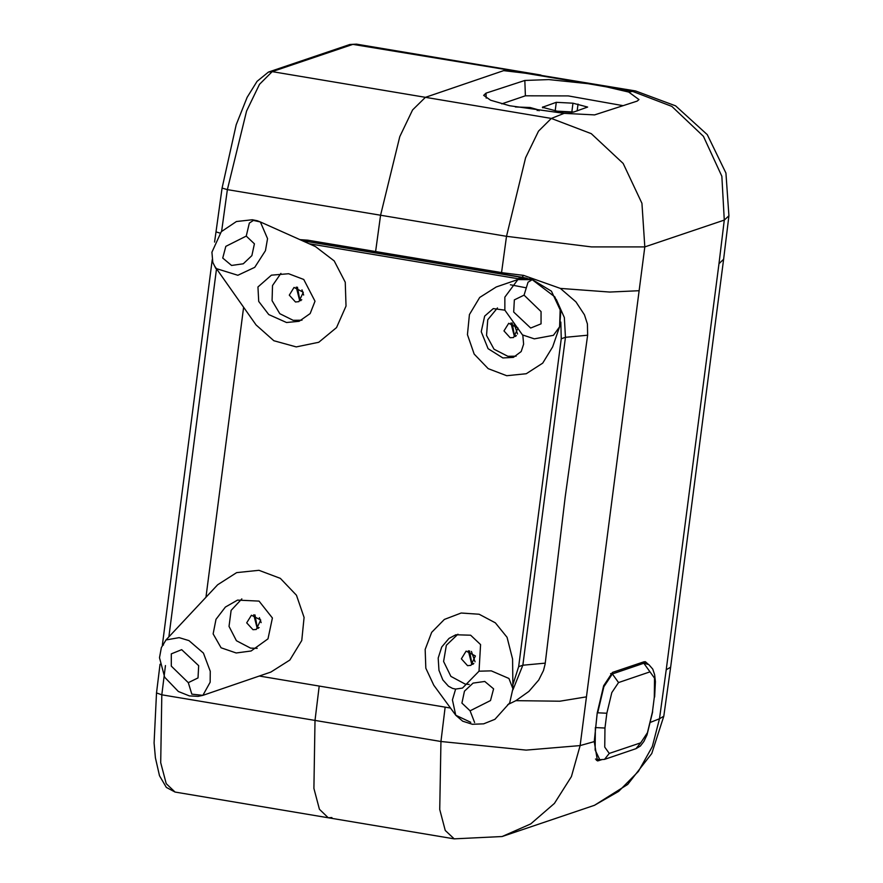 <?xml version="1.0" encoding="UTF-8"?>
<svg xmlns="http://www.w3.org/2000/svg" width="883" height="883" viewBox="0 0 883 883"><rect width="100%" height="100%" fill="white"/><g stroke="black" fill="none" stroke-linecap="round" stroke-linejoin="round"><path stroke-width="1.32" d="M515.374 106.964L530.12 107.494L538.343 109.867L537.239 110.607M560.528 111.688L572.052 112.329M558.266 111.368L573.133 112.185M468.365 650.782L471.798 664.237L472.946 664.336M467.604 665.661L461.379 658.839L466.158 651.146L475.363 655.97L470.97 665.396L467.604 665.661M253.708 614.822L257.141 628.277L258.289 628.376M252.946 629.7L246.721 622.879L251.489 615.186L260.706 620.009L256.313 629.436L252.946 629.7M510.948 322.902L514.381 336.357L515.54 336.456M510.186 337.781L503.961 330.959L508.74 323.266L517.957 328.09L513.553 337.516L510.186 337.781M296.269 287.096L299.701 300.551L300.86 300.639M295.507 301.964L289.282 295.143L294.061 287.461L303.277 292.273L298.873 301.699L295.507 301.964M452.538 688.409L448.432 686.201L442.869 679.954L438.917 670.318L438.222 658.067L441.699 647.073L448.994 638.453L455.805 634.811L470.595 635.186L480.573 644.557L479.061 671.212L462.416 688.122L455.628 689.093L452.538 688.409M457.968 634.193L446.312 645.219L443.575 661.466L450.838 676.433L465.209 684.126L469.237 684.468M236.214 653.012L221.059 647.78L213.156 633.862L216.037 619.281L225.43 607.096L237.527 600.076L259.094 601.146L272.372 617.99L267.968 638.862L251.07 651.036L236.214 653.012M241.854 598.95L231.103 610.363L229.05 626.334L236.478 640.771L250.54 648.166L257.152 648.365M502.869 357.913L488.045 348.686L481.224 331.688L484.657 316.103L493.266 308.664L504.844 310.176L522.846 335.397L523.652 344.193L521.147 351.555L513.354 357.416L502.869 357.913M497.427 308.001L487.758 319.801L486.489 335.408L494.072 349.204L507.791 356.246L516.08 356.213M286.589 322.494L268.763 314.536L258.763 301.412L257.968 286.975L271.445 275.121L288.586 273.752L303.719 279.525L314.988 301.235L310.176 313.608L299.072 321.324L286.589 322.494M280.893 273.377L272.505 285.507L272.107 300.606L279.845 313.653L293.123 320.286L301.931 320.154M479.061 671.212L491.235 670.859L508.895 678.431L512.924 688.685L512.593 659.005L507.107 637.294L495.352 622.813L479.127 614.27L461.125 613.078L444.37 619.447L431.666 632.305L425.131 649.502L425.849 668.177L433.719 685.186L455.507 714.943M470.738 722.349L455.727 715.241L452.46 699.855L455.628 689.093M504.844 310.176L504.833 297.074L517.88 279.547L532.184 279.635L554.833 296.964L560.186 309.988L559.623 326.798L553.475 335.341L534.347 338.906L522.725 334.977M559.414 327.372L552.626 346.909L542.714 363.112L526.235 373.697L506.754 375.672L488.156 368.652L474.116 354.039L467.438 334.712L469.447 314.536L479.734 297.505L496.268 287.008L517.802 279.569M510.385 284.734L525.815 287.77M524.083 295.11L514.325 299.845L513.663 312.041L530.694 328.034L541.003 323.851L541.014 311.633L524.083 295.11L528.012 282.229L532.184 279.635M246.258 236.048L254.403 243.785L251.931 255.673L243.244 263.785L231.567 265.408L222.759 258.013L225.849 246.313L246.258 236.048L249.293 223.024L253.366 220.408L260.33 221.92L257.24 220.761L252.372 219.724L236.456 221.556L221.324 231.666L211.964 252.218L212.858 262.372L215.816 268.41L237.814 275.231L254.723 267.339L265.452 250.706L267.516 238.609L260.342 221.92L315.408 246.567L334.249 260.882L345.22 282.207L346.048 306.103L336.555 327.604L318.719 342.229L296.258 346.942L273.829 340.761L256.114 324.955L214.536 266.048M243.62 307.427L205.982 597.25M299.834 239.591L307.692 240.176L375.617 251.556L374.723 252.571L302.328 240.717L527.25 278.41L522.063 277.251L517.857 278.675L308.951 243.675M517.857 278.675L519.756 279.028M560.804 322.096L561.235 338.774L565.429 337.361L564.347 317.582L556.268 299.425L564.347 317.582L565.429 337.361L522.846 665.241L518.652 666.665L561.235 338.774M518.652 666.665L512.88 684.7M259.348 676.058L450.496 708.089M165.805 640.164L217.682 584.756L236.6 572.614L258.962 570.341L280.308 578.409L296.412 595.208L304.061 617.394L301.743 640.55L289.9 660.087L270.915 672.106L202.869 695.362L210.099 682.261L210.297 671.334L203.421 653.067L188.94 640.65L179.172 637.592L165.971 640.009L161.324 647.581L159.503 657.758L164.668 677.25L178.355 691.477L189.392 695.925L198.112 696.4L202.88 695.362L191.843 694.17L188.256 682.647L171.324 666.124L171.335 653.906L181.644 649.722L198.675 665.716L198.024 677.912L188.256 682.647M474.657 722.515L470.098 710.826L490.495 700.561L493.597 688.861L484.789 681.466L473.111 683.089L464.414 691.201L461.952 703.089L470.098 710.826M523.674 275.408L522.063 277.251L374.723 252.571L375.617 251.556L380.617 215.264L375.617 251.556L503.034 272.891L523.674 275.408L560.352 288.366L575.937 301.831L584.469 314.789L587.438 323.94L587.692 335.209L565.429 337.361L522.846 665.241L512.913 689.789L522.846 665.241L545.197 663.078L545.01 664.48L543.498 670.572L538.773 680.042L528.917 691.378L515.849 700.716L507.769 704.678M259.403 617.614L261.125 622.658M254.911 614.932L257.24 627.537L259.183 627.559M301.931 289.834L303.686 295.077M297.483 287.196L299.801 299.812L301.754 299.834M221.688 231.28L227.428 189.602L380.617 215.264L399.723 136.655L412.637 109.989L425.396 97.307L503.619 70.684L540.959 75.055L356.5 44.15L352.891 44.36L635.561 90.905L628.663 92.009L606.422 86.832L587.835 83.719L548.762 79.613L524.822 80.419L485.992 93.212L483.641 95.353L490.639 100.265L509.623 105.75L564.094 113.322L594.601 114.856L637.162 101.148L638.961 99.591L628.663 92.009M331.898 817.548L328.288 817.757L319.414 809.325L313.884 788.398L315.043 720.44L319.227 686.091L315.043 720.44L161.865 694.778L165.43 665.517M601.301 759.877L597.427 760.87L594.259 741.632L597.217 712.923L603.685 685.771L612.504 672.438L643.972 661.797L645.385 661.665L648.221 664.237M445.109 707.184L440.915 741.521L526.147 750.164L580.131 745.605L571.378 776.543L554.425 803.409L530.694 823.971L502.14 836.521L594.502 805.307L618.685 791.4L638.398 771.4L652.294 746.632L659.446 718.795L663.828 716.212L670.583 667.228L666.19 669.811L659.446 718.795L650.837 722.217M475.032 661.775L471.379 651.466M469.568 650.892L471.897 663.497L473.84 663.519M517.581 333.951L513.983 323.586M512.162 323.012L514.48 335.617L516.434 335.639M587.692 335.209L565.252 496.71L545.197 663.078M454.171 838.85L328.288 817.757L319.414 809.325L313.884 788.398L315.043 720.44L440.915 741.521L439.756 809.479L445.286 830.417L454.171 838.85L502.14 836.521M573.674 112.053L557.018 111.17L542.361 107.318L556.334 102.362L572.99 103.234L587.636 107.097L573.674 112.053M564.094 113.322L551.279 118.388L591.301 133.686L623.144 163.487L641.941 203.267L644.855 246.953L591.478 246.898L506.489 236.346L501.489 272.637M220.044 233.145L216.015 231.876L222.052 188.079L227.428 189.602L246.534 110.993L259.447 84.315L272.218 71.644L551.279 118.388L538.509 131.07L525.595 157.737L506.489 236.346L380.617 215.264L399.723 136.655L412.637 109.989L425.396 97.307L503.619 70.684L518.531 72.108L587.835 83.719M501.721 103.819L525.429 95.805L568.365 95.927L622.89 105.629M594.259 741.632L580.131 745.605L644.855 246.953L724.259 220.099L718.95 263.653L723.563 259.315L728.861 215.761L724.259 220.099L721.83 176.247L703.442 136.335L671.875 106.446L631.952 91.115L606.422 86.832M308.288 240.275L305.253 242.019M222.052 188.079L236.225 124.702L247.097 97.351L257.019 81.302L268.476 72.042L272.218 71.644L352.891 44.36L349.933 44.503L356.5 44.15M328.288 817.757L175.11 792.095L166.236 783.663L160.695 762.735L161.865 694.778L156.523 692.934L160.022 664.281M162.34 645.241L162.461 644.226L163.487 644.998M168.929 636.831L216.467 269.326M596.334 760.318L598.773 760.727M718.95 263.653L666.19 669.811M515.849 700.716L559.822 701.257L586.069 696.897M560.352 288.366L609.689 292.052L638.817 290.739M542.902 106.898L542.78 107.847M556.334 102.362L555.23 110.872M572.99 103.234L571.853 111.975M578.001 104.084L577.118 110.894M485.992 93.212L486.191 98.123M525.429 95.805L524.822 80.419M652.382 712.018L654.303 697.239L652.382 712.018L647.471 732.658L640.771 742.791L609.292 753.431L604.723 747.117L604.965 728.056L606.886 713.276L611.798 692.636L618.508 682.504L649.976 671.864L654.546 678.177L654.303 697.239M654.601 697.007L655.396 681.621L654.612 674.678L652.736 669.06L648.839 664.612L643.784 663.276L649.976 671.864M640.992 662.813L643.784 663.276L612.316 673.917L618.508 682.504M610.595 673.63L612.316 673.917L603.84 686.709L597.636 712.791L606.886 713.276M597.239 712.724L595.716 727.559L604.965 728.056M595.319 727.493L595.164 749.987L599.822 759.744L604.546 759.358L609.292 753.431M604.546 759.358L636.014 748.707L640.771 742.791M538.343 109.867L539.127 110.861M559.612 326.853L560.804 311.213L551.433 291.136L531.334 278.973L522.074 278.564L517.88 279.547M455.76 715.285L462.67 721.245L472.372 724.292L483.63 723.784L494.877 719.336L509.723 702.879L512.924 688.619M175.11 792.095L166.302 787.36L159.481 775.771L155.386 757.78L154.139 742.967L156.523 692.934M268.476 72.042L349.933 44.503M216.015 231.876L214.613 242.03M212.207 259.602L162.461 644.226M723.563 259.315L670.583 667.228M594.502 805.307L627.725 784.479L651.797 753.53L663.828 716.212M728.861 215.761L725.892 173.101L707.261 134.613L675.627 105.839L635.561 90.905M652.68 711.786L647.062 734.855L643.972 741.345L640.374 746.014L636.014 748.707M645.142 663.144L641.687 662.57M599.822 759.744L595.473 759.016"/></g></svg>
